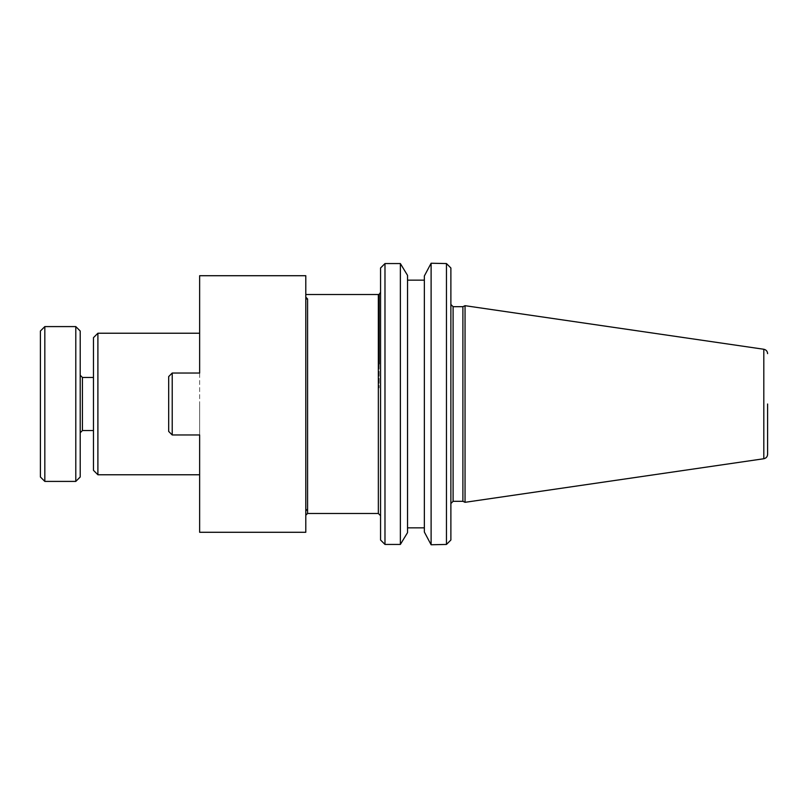 <?xml version="1.0" encoding="UTF-8"?>
<svg xmlns="http://www.w3.org/2000/svg" width="808" height="808" viewBox="0 0 808 808"><rect width="100%" height="100%" fill="white"/><g stroke="black" fill="none" stroke-linecap="round" stroke-linejoin="round"><path stroke-width="0.61" stroke-dasharray="4.04 3.03" d="M80.214 476.983L80.214 331.017M380.558 510.808L380.558 299.677M378.346 294.526L378.346 513.474M172.215 434.967L199.637 434.967L199.637 373.033L172.215 373.033L168.68 376.579L172.215 373.033L168.68 376.579L168.68 431.421L168.68 376.579L168.68 431.421L172.215 434.967L199.637 434.967L172.215 434.967L172.215 373.033L172.215 434.967L168.68 431.421L172.215 434.967L172.215 373.033L199.637 373.033L199.637 532.28M305.798 275.72L305.798 532.28M97.899 474.771L97.899 333.229M199.637 404L199.637 474.771L199.637 404M93.475 404L93.475 430.543L93.475 404M75.79 481.406L75.79 326.594M44.824 481.406L44.824 326.594M407.535 532.624L407.535 275.376M424.351 532.018L424.351 527.856M462.903 501.314L462.903 306.686M465.044 502.313L465.044 305.687M400.364 544.44L400.364 263.56M431.108 544.764L431.108 263.236M446.46 544.44L446.46 263.56M384.982 544.44L384.982 263.56M380.558 267.983L380.558 540.017M380.558 387.557L380.558 442.703M424.351 280.144L424.351 275.983M767.6 404L767.6 454.359L767.6 404M450.884 404L450.884 304.475L450.884 404M450.884 540.017L450.884 267.983M407.535 404L407.535 280.144L407.535 404M379.154 294.364L379.164 387.86L379.134 294.375M40.4 476.983L40.4 331.017M80.214 404L80.214 375.245L80.214 404M93.475 470.347L93.475 337.653M199.637 275.72L199.637 373.033L172.215 373.033M305.798 404L305.798 515.251L305.798 404M305.798 298.98L305.798 294.526L305.798 298.98L307.575 298.95L305.798 297.142M82.426 430.543L82.426 377.457M307.575 513.474L307.575 298.95M453.096 501.314L453.096 306.686M763.812 349.258L763.812 458.742M307.575 509.05L305.798 510.858"/><path stroke-width="1.21" d="M380.558 515.686L378.346 513.474L378.346 294.526L379.154 294.364L379.154 363.903L379.154 294.364L380.558 292.314M305.798 532.28L305.798 275.72L199.637 275.72L199.637 373.033L172.215 373.033L168.68 376.579L168.68 431.421L172.215 434.967L199.637 434.967L199.637 532.28L305.798 532.28M172.215 373.033L172.215 434.967M97.899 474.771L93.475 470.347L93.475 337.653L97.899 333.229L97.899 474.771L199.637 474.771M75.79 326.594L80.214 331.017L80.214 476.983L75.79 481.406L75.79 326.594L44.824 326.594L44.824 481.406L75.79 481.406M44.824 326.594L40.4 331.017L40.4 476.983L44.824 481.406M407.535 527.856L424.351 527.856L424.351 404L424.351 532.018L431.108 544.764L431.108 263.236L446.46 263.56L446.46 544.44L431.108 544.764M446.46 263.56L450.884 267.983L450.884 540.017L446.46 544.44M462.903 501.314L453.096 501.314L453.096 306.686L462.903 306.686L462.903 501.314L465.044 502.313L465.044 305.687L763.812 349.258C766.156 349.793 767.418 351.248 767.6 353.641M400.364 263.56L407.535 275.376L407.535 532.624L400.364 544.44L400.364 263.56L384.982 263.56L384.982 544.44L400.364 544.44M384.982 544.44L380.558 540.017L380.558 267.983L384.982 263.56M380.558 442.703L380.558 510.808M380.558 299.677L380.558 387.557M431.108 263.236L424.351 275.983L424.351 404L424.351 280.144L407.535 280.144M767.6 404L767.6 454.359L767.6 404M305.798 297.142L307.575 298.95L307.575 513.474L378.346 513.474M305.798 298.98L307.575 298.95M80.214 375.245L82.426 377.457L82.426 430.543L80.214 432.755M465.044 502.313L763.812 458.742L763.812 349.258M305.798 510.858L307.575 509.05M82.426 430.543L93.475 430.543M763.812 458.742C766.156 458.207 767.418 456.752 767.6 454.359M462.903 306.686L465.044 305.687M453.096 306.686L450.884 304.475M453.096 501.314L450.884 503.525M82.426 377.457L93.475 377.457M97.899 333.229L199.637 333.229M307.575 513.474L305.798 515.251M305.798 294.526L378.346 294.526"/></g></svg>
